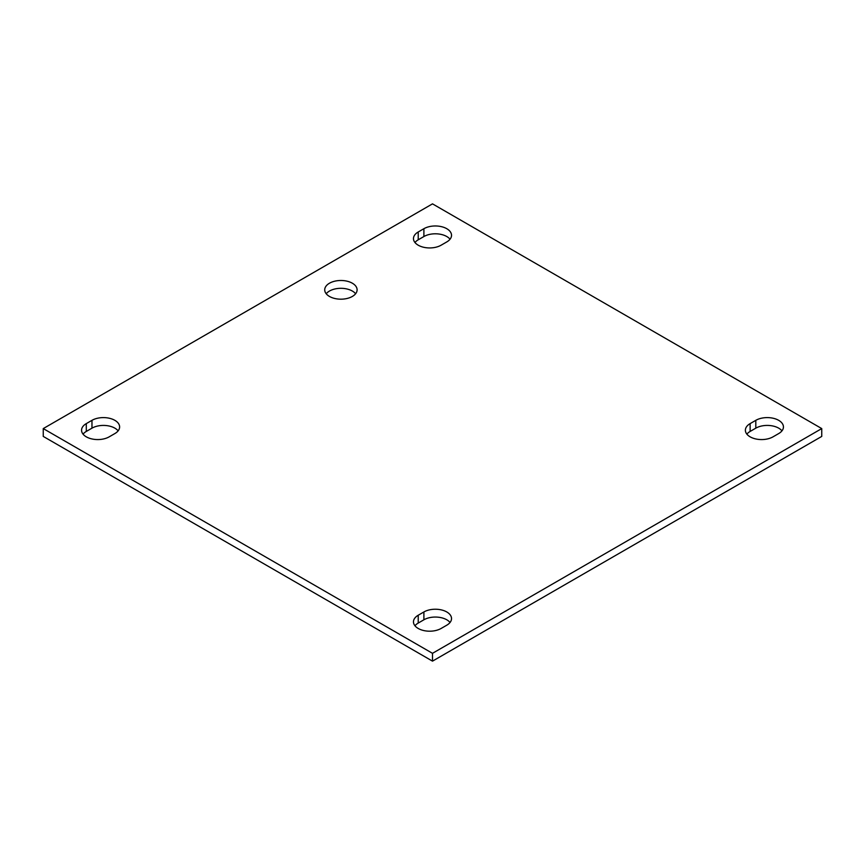 <?xml version="1.0" encoding="UTF-8"?>
<svg xmlns="http://www.w3.org/2000/svg" width="865" height="865" viewBox="0 0 865 865"><rect width="100%" height="100%" fill="white"/><g stroke="black" fill="none" stroke-linecap="round" stroke-linejoin="round"><path stroke-width="1.3" d="M355.612 293.743A16.186 9.353 0 0 0 352.358 291.051A16.186 9.353 0 0 0 326.213 293.743M329.468 296.446A16.186 9.353 180 0 1 324.721 289.84A16.186 9.353 180 0 1 340.907 280.487A16.186 9.353 180 0 1 357.104 289.84A16.186 9.353 180 0 1 347.103 298.468A16.186 9.353 180 0 1 329.468 296.446M118.127 430.857A16.186 9.353 0 0 0 91.971 428.164L86.295 431.44A16.186 9.353 0 0 0 83.04 434.144M86.295 423.612L91.971 420.336A16.186 9.353 180 0 1 109.617 418.314A16.186 9.353 180 0 1 119.619 426.942A16.186 9.353 180 0 1 114.872 433.56L109.195 436.836A16.186 9.353 180 0 1 91.549 438.858A16.186 9.353 180 0 1 81.559 430.229A16.186 9.353 180 0 1 86.295 423.612L86.295 431.44M450.038 239.227A16.186 9.353 0 0 0 423.893 236.534L418.217 239.81A16.186 9.353 0 0 0 414.962 242.514M418.217 231.982L423.893 228.706A16.186 9.353 180 0 1 441.539 226.684A16.186 9.353 180 0 1 451.53 235.323A16.186 9.353 180 0 1 446.783 241.93L441.107 245.206A16.186 9.353 180 0 1 423.461 247.228A16.186 9.353 180 0 1 413.47 238.599A16.186 9.353 180 0 1 418.217 231.982L418.217 239.81M450.038 622.486A16.186 9.353 0 0 0 423.893 619.794L418.217 623.07A16.186 9.353 0 0 0 414.962 625.773M418.217 615.242L423.893 611.966A16.186 9.353 180 0 1 441.539 609.944A16.186 9.353 180 0 1 451.53 618.572A16.186 9.353 180 0 1 446.783 625.19L441.107 628.466A16.186 9.353 180 0 1 423.461 630.488A16.186 9.353 180 0 1 413.47 621.859A16.186 9.353 180 0 1 418.217 615.242L418.217 623.07M781.96 430.857A16.186 9.353 0 0 0 755.805 428.164L750.128 431.44A16.186 9.353 0 0 0 746.873 434.144M750.128 423.612L755.805 420.336A16.186 9.353 180 0 1 773.451 418.314A16.186 9.353 180 0 1 783.441 426.942A16.186 9.353 180 0 1 778.705 433.56L773.029 436.836A16.186 9.353 180 0 1 755.383 438.858A16.186 9.353 180 0 1 745.381 430.229A16.186 9.353 180 0 1 750.128 423.612L750.128 431.44M432.5 203.859L821.75 428.586L432.5 653.324L43.25 428.586L432.5 203.859M43.25 428.586L43.25 436.414L432.5 661.141L821.75 436.414L821.75 428.586M432.5 661.141L432.5 653.324M91.971 420.336L91.971 428.164M423.893 228.706L423.893 236.534M423.893 611.966L423.893 619.794M755.805 420.336L755.805 428.164"/></g></svg>

